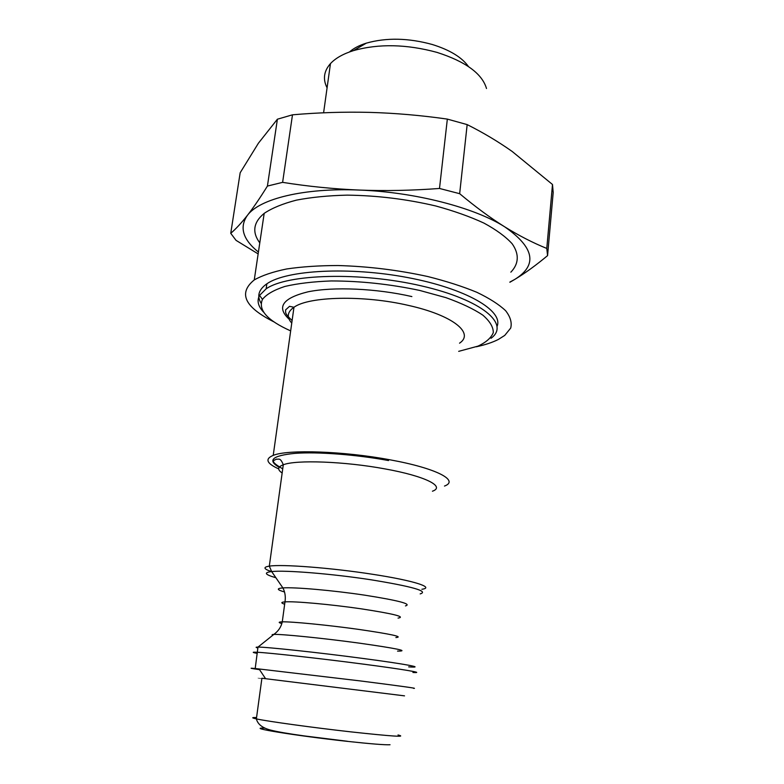 <?xml version="1.0" encoding="UTF-8"?>
<svg xmlns="http://www.w3.org/2000/svg" width="784" height="784" viewBox="0 0 784 784"><rect width="100%" height="100%" fill="white"/><g stroke="black" fill="none" stroke-linecap="round" stroke-linejoin="round"><path stroke-width="1.18" d="M491.009 338.296C510.413 324.321 482.523 299.909 421.478 285.905C360.611 271.715 287.14 273.93 266.139 288.835L259.543 295.411C256.711 300.752 258.083 306.358 263.659 312.218M261.111 303.281C256.682 296.087 258.602 289.59 266.874 283.798C286.395 270.01 349.605 266.472 407.837 277.595C466.186 288.6 503.308 310.611 497.174 326.144M509.894 282.064L514.774 279.418C537.834 265.1 534.482 247.577 504.729 226.85C474.781 207.672 414.824 192.031 359.435 190.071C303.751 187.69 259.494 198.862 247.411 215.345C239.149 227.252 242.815 239.492 258.416 252.066M259.788 242.873C251.889 232.191 253.359 222.352 264.188 213.356C272.077 208.074 282.828 203.664 296.421 200.136C311.473 197.235 328.427 195.569 347.283 195.138C377.143 195.52 406.612 199.126 435.698 205.957C453.907 210.925 469.979 216.639 483.924 223.087C496.292 229.79 505.69 236.67 512.109 243.706C519.518 254.183 518.763 263.992 510.845 272.175M468.479 66.571C461.903 57.31 449.81 49.941 432.2 44.472C408.317 37.936 386.345 37.495 366.304 43.149C359.17 45.394 353.555 48.334 349.478 51.96M327.085 87.847C322.694 79.233 323.821 71.148 330.466 63.602C335.483 58.192 343.157 53.861 353.476 50.617C378.76 43.551 406.602 44.149 437.011 52.391C465.637 61.593 482.131 73.627 486.501 88.514M267.422 186.063L282.612 182.358C308.083 186.416 333.69 188.993 359.435 190.071C385.179 191.061 411.865 190.522 439.501 188.464L459.659 193.687C475.457 206.898 490.47 217.952 504.729 226.85C519.008 235.68 533.022 242.873 546.781 248.44L547.575 255.613L553.19 192.531L552.495 184.495L512.158 151.449C498.056 141.512 483.052 132.565 467.166 124.607L447.341 119.099C421.126 115.356 395.185 113.112 369.519 112.377C343.823 111.759 318.147 112.573 292.491 114.817L277.399 119.207L258.416 143.198L240.169 172.754L230.751 233.318C235.886 228.908 241.443 222.921 247.411 215.345C253.389 207.711 260.053 197.95 267.422 186.063L277.399 119.207M292.491 114.817L282.612 182.358M258.142 253.908L236.043 240.355L230.751 233.318M547.575 255.613C535.776 265.443 524.839 273.371 514.774 279.418L509.874 282.26M439.501 188.464L447.341 119.099M467.166 124.607L459.659 193.687M546.781 248.44L552.495 184.495M290.658 330.897C267.275 320.431 257.887 309.925 262.483 299.361C266.482 294.314 273.949 290.011 284.915 286.434C297.773 283.436 313.218 281.613 331.24 280.946C360.503 280.966 389.981 284.131 419.685 290.433L445.929 297.646C461.364 303.163 473.654 308.984 482.797 315.119C489.873 321.244 493.371 327.075 493.293 332.612C491.245 337.826 486.129 342.334 477.946 346.146L458.689 351.35M444.489 486.06C459.571 480.563 436.708 468.313 390.334 459.875C344.176 451.123 287.767 449.261 273.224 455.377C264.718 458.914 266.55 463.422 278.712 468.891M404.524 695.859L261.905 678.248C256.985 677.69 256.985 677.729 261.885 678.376M413.58 688.352C418.832 688.587 401.006 686.108 360.121 680.904L255.202 668.517C248.528 667.909 249.969 668.291 259.533 669.654M274.135 321.979C244.588 307.181 237.964 293.167 254.261 279.927C262.13 275.458 272.91 271.813 286.591 268.981C301.771 266.727 318.892 265.57 337.973 265.531C368.215 266.384 398.125 270.049 427.692 276.517C446.214 281.162 462.589 286.415 476.799 292.275C489.422 298.332 499.036 304.476 505.631 310.709C510.404 316.844 512.089 322.636 510.707 328.065L504.749 335.405L498.379 339.433C492.499 342.432 485.12 344.882 476.251 346.793M411.874 296.577C376.32 288.414 333.337 286.581 307.916 291.834C282.495 298.145 276.223 307.259 289.1 319.176M291.756 323.116C286.513 317.216 287.258 311.924 293.971 307.269C308.808 296.342 363.864 294.98 408.356 305.397C453.093 315.295 474.692 333.151 459.542 343.176M388.541 460.551C356.25 454.583 317.657 451.672 295 453.358C272.322 455.602 267.05 460.247 279.182 467.303M282.152 473.017C277.232 469.675 277.614 466.931 283.289 464.775C295.94 459.649 344.901 461.413 385.042 468.91C425.379 476.133 445.704 486.59 432.435 491.215M421.88 589.264C435.1 587.51 413.962 580.601 372.655 574.29C331.524 567.851 281.779 564.049 269.314 566.136C262.816 567.165 263.63 569.017 271.734 571.683M398.017 734.971C407.513 737.352 391.892 736.333 351.144 731.893C312.914 727.611 267.295 721.319 256.368 718.899C251.478 717.83 251.537 717.389 256.544 717.566M264.972 728.15C243.834 727.238 295.411 735.715 346.802 741.301C370.714 743.889 385.13 745.035 390.04 744.741M275.88 577.72C264.874 574.603 263.463 572.555 271.656 571.565C285.072 569.978 332.279 573.79 371.253 579.827C412.678 586.599 428.985 591.293 420.175 593.9M405.446 605.905C412.208 604.082 398.576 600.495 364.58 595.144C332.73 590.352 294.245 587.01 282.887 587.922C276.321 588.441 276.85 589.784 284.494 591.959M284.631 604.219C280.819 602.974 280.917 602.19 284.945 601.887C294.108 601.083 330.711 604.366 361.12 608.815C393.666 613.803 405.975 616.89 398.056 618.096M395.881 637.559C403.77 636.882 391.373 634.168 358.67 629.395C328.124 625.103 291.413 621.516 282.269 621.849C278.33 621.967 278.183 622.535 281.828 623.564M408.66 666.87C426.486 668.046 406.122 664.126 362.012 658.325C318.137 652.494 265.992 646.918 257.985 647.094C255.604 647.094 255.486 647.368 257.642 647.927M257.279 653.395C251.85 652.357 251.899 651.984 257.436 652.268C269.725 652.866 320.127 658.462 362.11 663.97C404.26 669.458 426.084 673.231 412.923 672.476M272.812 635.236C271.607 634.775 271.94 634.511 273.822 634.432C280.917 633.942 323.312 638.215 358.886 643.086C396.841 648.466 409.728 651.141 397.537 651.112M266.874 283.798L266.139 288.835M366.304 43.149L353.476 50.617M330.466 63.602L323.596 112.808M292.109 320.568C283.71 312.581 286.052 312.532 285.552 309.935L289.551 306.319L293.971 307.269L273.224 455.377M262.483 299.361L259.543 295.411M282.72 468.852C267.707 460.061 275.106 460.482 276.399 459.13C278.673 459.669 280.231 457.082 283.289 464.775L269.314 566.136L271.656 571.565L282.887 587.922C284.857 591.636 285.621 595.83 285.17 600.485L282.269 621.849C281.191 626.945 278.379 631.14 273.822 634.432L257.985 647.094L255.202 668.517M261.905 678.248L256.368 718.899C257.701 724.269 262.464 727.993 270.637 730.09C277.232 731.786 288.541 733.746 304.564 735.96L347.371 741.272M265.56 678.67L259.024 668.899M264.188 213.356L254.261 279.927"/></g></svg>
